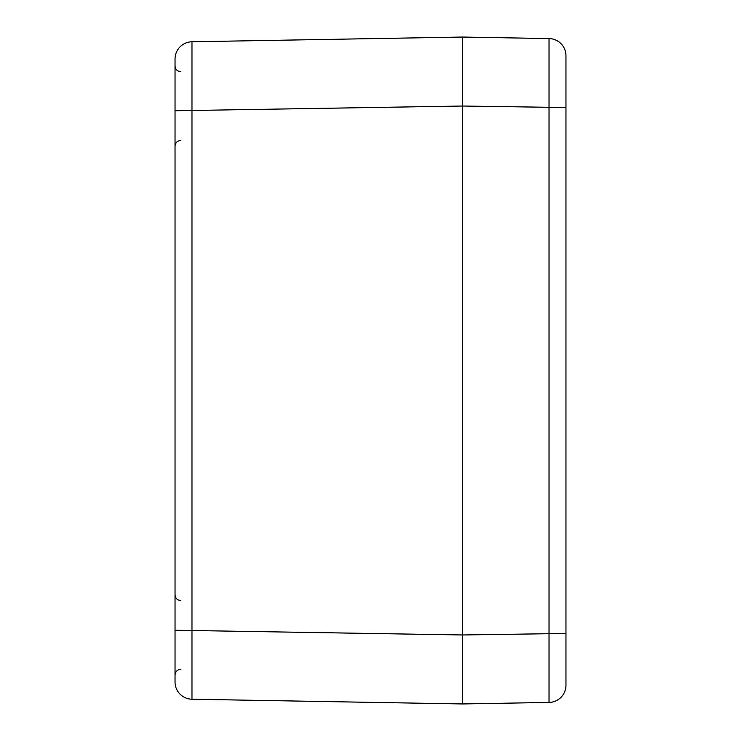 <?xml version="1.0" encoding="UTF-8"?>
<svg xmlns="http://www.w3.org/2000/svg" width="741" height="741" viewBox="0 0 741 741"><rect width="100%" height="100%" fill="white"/><g stroke="black" fill="none" stroke-linecap="round" stroke-linejoin="round"><path stroke-width="1.11" d="M175.033 630.248L175.033 681.979A17.247 17.247 0 0 0 191.975 699.226L191.975 41.774A17.247 17.247 0 0 0 175.033 59.021L175.033 630.248L462.486 634.972L462.486 37.05L191.975 41.774A17.247 17.247 0 0 0 175.033 59.021A17.247 17.247 0 0 1 191.975 41.774A17.247 17.247 0 0 0 175.033 59.021M191.975 699.226L462.486 703.95L462.486 634.972L462.486 687.852M462.486 53.148L462.486 703.95L549.025 702.44A17.247 17.247 0 0 0 565.967 685.193L565.967 55.807A17.247 17.247 0 0 0 549.025 38.56L549.025 702.44M462.486 682.1L462.486 674.041M549.025 38.56L462.486 37.05L462.486 106.028L565.967 107.538M175.033 110.752L462.486 106.028M565.967 633.462L462.486 634.972M180.674 600.562C177.275 600.21 175.385 598.293 175.033 594.819M180.674 669.355C177.275 669.716 175.385 671.624 175.033 675.107M180.674 140.438C177.275 140.79 175.385 142.707 175.033 146.181C175.385 142.707 177.275 140.79 180.674 140.438M180.674 71.645C177.275 71.284 175.385 69.376 175.033 65.893"/></g></svg>
